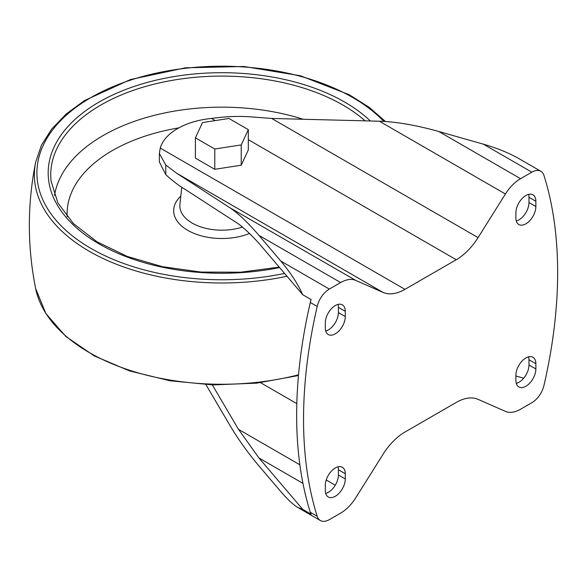 <?xml version="1.0" encoding="UTF-8"?>
<svg xmlns="http://www.w3.org/2000/svg" width="587" height="587" viewBox="0 0 587 587"><rect width="100%" height="100%" fill="white"/><g stroke="black" fill="none" stroke-linecap="round" stroke-linejoin="round"><path stroke-width="0.88" d="M404.949 432.054L456.246 402.44A46.718 26.973 120 0 1 478.075 399.351L505.429 411.377A32.344 18.674 120 0 0 520.544 409.234L531.851 402.704A17.97 10.375 120 0 0 543.995 385.336A437.227 252.432 120 0 0 543.995 175.513A17.97 10.375 120 0 0 540.84 171.272A17.97 10.375 120 0 0 531.851 172.16L520.544 178.69A32.344 18.674 120 0 0 505.429 194.003L478.075 237.618A46.718 26.973 120 0 1 456.246 259.733L404.949 289.347A46.718 26.973 120 0 1 383.12 292.436L355.759 280.417A32.344 18.674 120 0 0 340.651 282.552L329.336 289.083A17.97 10.375 120 0 0 317.193 306.458A437.227 252.432 120 0 0 317.193 516.281A17.97 10.375 120 0 0 320.355 520.515A17.97 10.375 120 0 0 329.336 519.627L340.651 513.097A32.344 18.674 120 0 0 355.759 497.783L383.12 454.177A46.718 26.973 120 0 1 404.949 432.054M205.934 384.639L229.686 424.995C238.102 439.179 247.853 452.819 258.94 465.924L280.835 491.627C287.579 499.478 293.375 504.849 298.225 507.74L302.701 509.34L311.154 514.219A17.97 10.375 120 0 1 310.303 512.304A437.227 252.432 120 0 1 310.303 302.481A17.97 10.375 120 0 1 311.154 299.583L302.701 294.703C297.888 283.976 290.602 272.772 280.835 261.083L258.94 235.38C247.853 222.451 238.102 213.198 229.686 207.622L176.716 173.268L165.791 165.064L159.37 153.478L160.236 148.063A62.493 36.078 0 0 1 211.525 118.449C224.96 116.549 237.603 115.991 249.446 116.762L271.671 118.449L379.356 121.215C396.467 121.766 416.293 125.2 438.834 131.517L483.35 144.16C497.064 148.122 508.856 152.899 518.71 158.497L540.84 171.272M195.412 137.835L195.412 158.123L214.776 169.305L241.228 165.211L248.316 149.942L248.316 129.654L228.952 118.471L202.5 122.566L195.412 137.835L214.776 149.017L241.228 144.923L248.316 129.654M165.791 165.064L165.791 174.677C172.916 181.119 179.248 185.947 184.788 189.161L238.498 223.94C244.669 228.637 251.485 235.101 258.94 243.334L302.701 294.703M165.791 174.677L159.37 161.953L159.37 153.478M302.965 483.387L258.94 457.97L302.701 509.34M299.876 464.809L238.498 429.368L258.94 457.97M335.25 485.229L326.211 480.012M296.817 403.636L260.547 382.695M212.318 384.896L238.498 429.368M523.692 378.204L515.907 375.996M515.907 218.048A14.117 8.152 120 0 0 518.827 224.513A14.117 8.152 120 0 0 529.709 220.727A14.117 8.152 120 0 0 535.872 206.521L535.872 201.282A14.117 8.152 120 0 0 532.945 194.818A14.117 8.152 120 0 0 522.063 198.604A14.117 8.152 120 0 0 515.907 212.81L515.907 218.048M535.872 368.952L535.872 363.713A14.117 8.152 120 0 0 532.945 357.248A14.117 8.152 120 0 0 522.063 361.027A14.117 8.152 120 0 0 515.907 375.24L515.907 380.479A14.117 8.152 120 0 0 518.827 386.943A14.117 8.152 120 0 0 529.709 383.157A14.117 8.152 120 0 0 535.872 368.952L528.982 364.975L528.982 359.736A14.117 8.152 120 0 0 528.601 356.815M325.323 328.082A14.117 8.152 120 0 0 328.25 334.539A14.117 8.152 120 0 0 339.125 330.76A14.117 8.152 120 0 0 345.288 316.554L345.288 311.315A14.117 8.152 120 0 0 342.368 304.851A14.117 8.152 120 0 0 331.486 308.63A14.117 8.152 120 0 0 325.323 322.843L325.323 328.082M345.288 478.977L345.288 473.738A14.117 8.152 120 0 0 342.368 467.281A14.117 8.152 120 0 0 331.486 471.06A14.117 8.152 120 0 0 325.323 485.266L325.323 490.505A14.117 8.152 120 0 0 328.25 496.969A14.117 8.152 120 0 0 339.125 493.19A14.117 8.152 120 0 0 345.288 478.977L338.398 475L338.398 469.761A14.117 8.152 120 0 0 338.024 466.841M516.281 220.969A14.117 8.152 120 0 0 528.982 202.544L528.982 197.305A14.117 8.152 120 0 0 528.601 194.385M516.281 383.399A14.117 8.152 120 0 0 528.982 364.975M325.697 331.002A14.117 8.152 120 0 0 338.398 312.577L338.398 307.339A14.117 8.152 120 0 0 338.024 304.418M325.697 493.425A14.117 8.152 120 0 0 338.398 475M214.776 169.305L214.776 149.017M241.228 165.211L241.228 144.923M483.35 144.16L531.851 172.16M280.835 261.083L329.336 289.083M310.303 302.481L317.193 306.458M310.303 512.304L317.193 516.281M438.834 131.517L520.544 178.69M379.356 121.215L505.429 194.003M271.671 118.449L478.075 237.618M160.236 148.063L404.949 289.347M211.525 118.449L215.238 120.592M248.316 139.691L456.246 259.733M176.716 173.268L383.12 292.436M229.686 207.622L355.759 280.417M258.94 235.38L340.651 282.552M338.398 469.761L345.288 473.738M338.398 312.577L345.288 316.554M338.398 307.339L345.288 311.315M528.982 359.736L535.872 363.713M528.982 202.544L535.872 206.521M528.982 197.305L535.872 201.282M242.409 227.074A42.029 24.265 180 0 1 199.499 226.45A42.029 24.265 180 0 1 179.916 204.401L181.75 187.297M249.475 233.494A48.2 27.824 180 0 1 188.801 230.926A48.2 27.824 180 0 1 180.803 196.109M67.189 216.764A154.763 89.356 180 0 1 178.771 127.9M54.54 195.478A167.999 96.994 180 0 1 303.09 119.256M279.207 267.122L240.575 272.207L200.945 272.06L162.43 266.689L127.115 256.387L96.899 241.727L73.404 223.559L57.886 202.933L51.062 181.016A171.133 98.807 180 0 1 167.97 81.123A171.133 98.807 180 0 1 365.121 120.849M279.588 267.569A173.693 100.282 180 0 1 62.405 212.736A173.693 100.282 180 0 1 142.215 83.875A173.693 100.282 180 0 1 370.375 120.981M284.592 273.439A184.956 106.783 180 0 1 51.421 214.446A184.956 106.783 180 0 1 141.174 76.904A184.956 106.783 180 0 1 383.803 121.399M286.984 276.257A187.488 108.243 180 0 1 35.631 162.254L41.428 145.231L51.7 129.023L66.155 114.032L84.411 100.597L130.49 79.546L185.47 67.806L244.009 66.492L300.383 75.745L349.104 94.668L369.076 107.23L385.446 121.502M298.541 374.8A187.488 108.243 180 0 1 35.631 288.518L45.925 313.627L65.861 336.483L94.258 355.905L129.58 370.933L169.922 380.772L213.081 384.918L256.724 383.135L298.475 375.533M298.225 507.74L320.355 520.515M185.631 189.652L184.788 189.161M35.631 162.254C27.259 204.342 27.259 246.43 35.631 288.518"/></g></svg>
